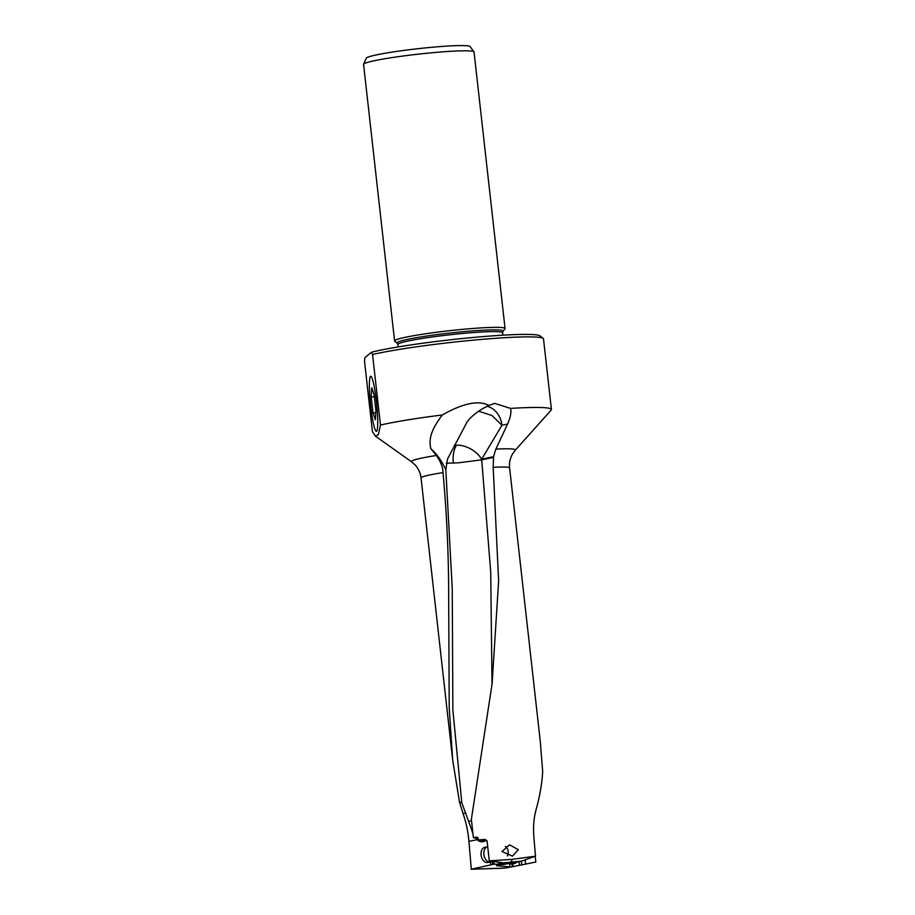 <?xml version="1.0" encoding="UTF-8"?>
<svg xmlns="http://www.w3.org/2000/svg" width="915" height="915" viewBox="0 0 915 915"><rect width="100%" height="100%" fill="white"/><g stroke="black" fill="none" stroke-linecap="round" stroke-linejoin="round"><path stroke-width="1.37" d="M454.298 445.468L456.413 445.216A20.427 12.558 -149.1 0 1 481.645 459.238L493.54 456.676L493.174 467.291L498.629 580.968L492.087 683.882L471.362 819.383L473.41 837.717L476.944 837.053L478.614 839.879L485.27 839.467L487.066 841.022L489.296 860.855L512.251 859.334L535.492 856.177L533.754 835.635C533.102 825.925 533.948 817.004 536.304 808.86C539.93 795.741 542.046 783.263 542.675 771.425L540.296 741.505M502.003 851.488L509.541 844.797L518.37 849.726L512.411 856.143L502.003 851.488M487.066 841.022L478.614 839.879M473.41 837.717L478.339 838.037M492.293 861.267L492.522 864.481L495.095 864.023M493.7 861.45L493.974 864.069L498.892 864.343A61.168 40.66 -100.1 0 0 498.892 864.183M496.445 865.727L501.134 864.515M492.522 864.481L471.305 869.239L505.309 868.038L511.062 867.008L496.776 865.67M504.039 862.845L521.699 861.095L503.513 864.492L497.383 864.618M504.051 863.188L498.972 864.183M498.606 864.206L498.526 862.102M500.402 863.84L500.345 862.353M481.004 840.039L487.043 840.851M504.623 863.028L489.296 860.855M511.05 861.896L512.251 859.334M521.699 861.095L535.492 856.177M551.425 409.451L543.51 338.893A92.632 6.782 173.6 0 0 543.213 338.436A92.632 6.782 173.6 0 0 485.225 339.099A92.632 6.782 173.6 0 0 389.527 351.085A92.632 6.782 173.6 0 0 372.554 354.505L380.468 425.063A92.632 6.782 -6.4 0 1 397.442 421.643A92.632 6.782 -6.4 0 1 442.3 414.975C463.23 403.115 478.797 399.969 488.987 405.517L494.546 403.343L510.524 408.399A92.632 6.782 -6.4 0 1 551.425 409.451A92.632 6.782 -6.4 0 1 551.185 410.046L515.237 450.249A52.304 3.832 -6.4 0 0 495.827 449.116L507.608 424.022C510.536 417.354 511.508 412.15 510.524 408.399M372.554 354.505L371.467 352.252L364.948 357.639L364.513 361.173L372.428 431.731L375.482 436.169L378.387 434.602L380.468 425.063M471.305 869.239L468.926 841.365C468.022 831.335 466.055 822.082 463.047 813.607L459.524 802.215L452.719 760.308L421.037 477.916A44.572 3.26 -6.4 0 1 435.54 473.844A44.572 3.26 -6.4 0 1 443.02 472.598C442.963 467.462 440.767 461.743 436.398 455.476L430.725 448.51C429.055 439.566 429.981 431.457 442.3 414.975M430.725 448.51C436.718 453.817 441.762 460.931 445.834 469.864L447.504 459.033L466.947 422.215L469.349 419.036C475.079 413.214 481.633 408.708 488.987 405.517M493.54 456.676L495.827 449.116M493.425 457.397L481.702 459.833L458.449 462.818L446.303 463.23M492.03 684.306L490.703 571.692L481.702 459.833A20.427 16.493 77.8 0 0 481.645 459.238L501.958 425.246L491.973 415.513L478.671 411.201M472.964 833.645L468.594 821.327L471.534 820.961M468.594 821.327L461.812 802.855L452.868 709.926L452.239 588.528L445.834 469.864M485.327 840.782A16.893 10.088 91.3 0 1 483.36 841.583A20.427 16.493 77.8 0 0 484.355 840.656M490.394 861.999L490.589 864.824M468.926 841.365L477.104 839.638A16.893 10.088 -88.7 0 0 483.36 841.583M471.053 869.25L501.958 868.244M498.858 868.358L500.345 868.301M511.062 867.008L535.835 862.021L535.195 856.28M452.719 760.308L449.219 707.947L448.647 590.667C448.51 551.642 446.634 512.286 443.02 472.598M459.524 802.215L461.812 802.855M477.104 839.638L475.503 837.854M543.213 338.436L539.999 335.874A89.716 6.577 173.6 0 0 468.148 337.944A89.716 6.577 173.6 0 0 371.467 352.252M473.981 51.835A55.586 4.072 173.6 0 0 459.685 50.885A55.586 4.072 173.6 0 0 399.775 56.478A55.586 4.072 173.6 0 0 363.598 64.222L366.252 58.194A52.281 3.832 173.6 0 1 417.743 48.724A52.281 3.832 173.6 0 1 470.058 46.551L473.981 51.835A55.586 4.072 173.6 0 1 474.05 52.006L505.069 328.565A55.586 4.072 -6.4 0 0 490.703 327.444A55.586 4.072 173.6 0 0 429.707 333.197A55.586 4.072 173.6 0 0 394.594 340.963A55.586 4.072 173.6 0 0 394.777 341.238L397.236 343.194A53.345 3.912 173.6 0 1 428.963 335.725A53.345 3.912 173.6 0 1 489.308 329.96A53.345 3.912 173.6 0 1 502.987 331.333L502.598 332.74A52.67 3.854 173.6 0 0 488.987 331.688A52.67 3.854 173.6 0 0 431.194 337.132A52.67 3.854 173.6 0 0 397.922 344.486L398.197 346.911M363.598 64.222A55.586 4.072 173.6 0 0 363.575 64.393L394.594 340.963M505.069 328.565A55.586 4.072 -6.4 0 1 504.954 328.885L502.987 331.333M525.507 864.309L525.29 859.814M504.417 868.061L503.593 868.221M518.999 861.61L519.32 865.464M512.8 863.771L513.018 866.642M376.397 401.479A27.69 3.065 84.1 0 1 376.065 431.228A27.69 3.065 84.1 0 1 370.724 406.168A27.69 3.065 84.1 0 1 370.381 376.488A27.69 3.065 84.1 0 1 376.397 401.479M374.098 394.628L375.893 410.641L375.356 419.836L373.023 413.008L371.227 396.996L371.765 387.811L374.098 394.628M375.768 412.722L373.023 413.008M374.327 396.675L371.227 396.996M512.286 862.902A7.732 4.621 80.5 0 0 514.63 863.463A7.732 4.621 80.5 0 0 516.746 862.044M516.129 862.159A7 4.186 -99.5 0 1 513.83 862.605M509.541 863.554L509.3 863.417A7.732 4.621 80.5 0 0 509.541 863.554A7.732 4.621 80.5 0 0 511.634 863.966L514.63 863.463M490.417 861.999L487.626 862.502A7.732 5.135 -100.1 0 1 481.096 855.045A7.732 5.135 -100.1 0 1 484.904 847.279L487.695 846.775A7.732 5.135 -100.1 0 1 487.718 846.775A7.732 5.135 -100.1 0 0 483.886 854.541A7.732 5.135 -100.1 0 0 490.417 861.999A7.732 5.135 -100.1 0 0 492.064 861.232M505.366 846.386A5.833 3.877 -100.1 0 1 508.191 851.545A5.833 3.877 -100.1 0 1 507.333 855.948M540.342 741.916L509.621 467.977A44.572 3.26 173.6 0 0 493.174 467.291M496.502 864.275L493.848 864.126M421.037 477.916C420.397 472.792 418.361 468.389 414.907 464.717L411.636 461.869A52.304 3.832 -6.4 0 1 428.437 456.802A52.304 3.832 -6.4 0 1 436.398 455.476M487.192 406.329A20.427 16.493 -102.2 0 1 501.958 425.246L507.608 424.022M453.371 463.162A20.427 11.964 86.6 0 1 453.325 462.75A20.427 11.964 86.6 0 1 456.413 445.216M463.047 813.607L465.849 813.012M521.401 861.152L521.584 865.018M509.907 867.008L509.644 863.611M512.343 866.757L512.114 863.886M411.636 461.869L375.482 436.169M509.621 467.977C509.106 462.841 510.124 458.095 512.675 453.749L515.237 450.249M502.598 332.74L502.873 335.176M397.922 344.486L397.236 343.194"/></g></svg>
